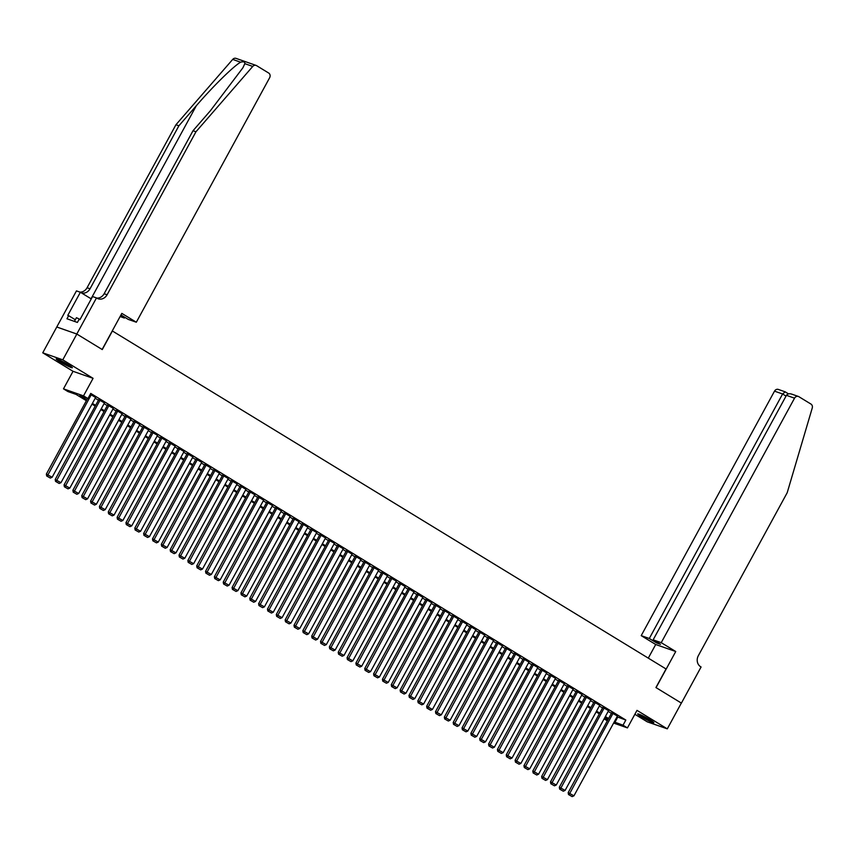 <?xml version="1.0" encoding="UTF-8"?>
<svg xmlns="http://www.w3.org/2000/svg" width="855" height="855" viewBox="0 0 855 855"><rect width="100%" height="100%" fill="white"/><g stroke="black" fill="none" stroke-linecap="round" stroke-linejoin="round"><path stroke-width="1.28" d="M60.042 361.868A9.202 0.823 -151.4 0 0 72.344 367.746A9.202 0.823 -151.4 0 0 68.486 364.818A9.202 0.823 -151.4 0 0 56.184 358.94A9.202 0.823 -151.4 0 0 60.042 361.868M641.549 716.853A9.202 0.823 -151.4 0 0 653.861 722.732A9.202 0.823 -151.4 0 0 650.003 719.814A9.202 0.823 -151.4 0 0 637.702 713.925A9.202 0.823 -151.4 0 0 641.549 716.853M86.376 400.706L76.02 394.39L67.898 391.547L63.484 388.843L83.512 395.865L87.937 398.558L79.814 395.715L86.772 399.969M76.8 334.016L102.14 349.481L121.827 313.379L136.33 322.228L269.635 77.741A3.538 3.089 109.3 0 0 268.673 73.028L256.596 65.653A3.538 3.089 109.3 0 0 252.738 66.433L195.966 131.766L107.099 294.761A8.261 7.214 -70.7 0 1 98.175 298.78A8.261 7.214 -70.7 0 1 96.978 298.203L96.487 297.914L76.8 334.016L56.772 326.995L42.75 352.816L73.038 371.305L63.484 388.843M634.87 714.278L647.256 721.834L667.295 728.855L636.996 710.366L627.442 727.904L613.612 723.063M607.328 720.829L604.111 718.873M56.815 327.027L76.843 334.049L62.789 359.837L42.75 352.816M76.843 334.049L102.269 349.567L112.4 330.992L666.056 668.973L655.924 687.548L681.35 703.067L667.295 728.855M95.61 397.522L90.277 394.273M104.46 402.929L98.731 399.659M113.298 408.327L107.58 405.056M122.147 413.724L116.419 410.453M130.997 419.121L125.268 415.851M139.835 424.518L134.117 421.248M148.685 429.915L142.956 426.645M157.523 435.323L151.805 432.053M166.372 440.72L160.644 437.45M175.211 446.118L169.493 442.847M184.06 451.515L178.332 448.244M192.899 456.912L187.181 453.642M201.748 462.309L196.019 459.039M210.587 467.717L204.869 464.447M219.436 473.114L213.707 469.844M228.274 478.511L222.557 475.241M237.124 483.909L231.395 480.638M245.973 489.306L240.244 486.035M254.811 494.703L249.094 491.433M263.661 500.111L257.932 496.841M272.499 505.508L266.781 502.238M281.348 510.905L275.62 507.635M290.187 516.302L284.469 513.032M299.036 521.7L293.308 518.429M307.875 527.097L302.157 523.826M316.724 532.505L310.996 529.234M325.563 537.902L319.845 534.632M334.412 543.299L328.683 540.029M343.25 548.696L337.533 545.426M352.1 554.093L346.371 550.823M360.949 559.501L355.22 556.231M369.788 564.899L364.07 561.628M378.637 570.296L372.908 567.025M387.475 575.693L381.757 572.423M396.325 581.09L390.596 577.82M405.163 586.487L399.445 583.217M414.012 591.895L408.284 588.625M422.851 597.292L417.133 594.022M431.7 602.689L425.972 599.419M440.539 608.087L434.821 604.816M449.388 613.484L443.66 610.214M458.227 618.881L452.509 615.611M467.076 624.289L461.347 621.019M475.914 629.686L470.197 626.416M484.764 635.083L479.046 631.813M493.613 640.481L487.884 637.21M502.451 645.878L496.734 642.607M511.301 651.275L505.572 648.005M520.139 656.683L514.421 653.412M528.989 662.08L523.26 658.81M537.827 667.477L532.109 664.207M546.676 672.874L540.948 669.604M555.515 678.272L549.797 675.001M564.364 683.669L558.636 680.398M573.203 689.077L567.485 685.806M582.052 694.474L576.323 691.203M590.891 699.871L585.173 696.601M599.74 705.268L594.022 701.998M608.589 710.665L602.861 707.395M617.032 716.789L625.828 720.049L90.748 393.407L87.937 398.558M95.226 398.248L98.432 400.204M104.064 403.646L107.281 405.612M112.913 409.043L116.12 411.009M121.752 414.44L124.969 416.406M130.601 419.848L133.808 421.804M139.44 425.245L142.657 427.201M148.289 430.642L151.495 432.598M157.128 436.039L160.345 438.006M165.977 441.437L169.183 443.403M174.815 446.834L178.032 448.8M183.665 452.242L186.871 454.197M192.503 457.639L195.72 459.595M201.353 463.036L204.569 464.992M210.202 468.433L213.408 470.4M219.04 473.83L222.257 475.797M227.89 479.228L231.096 481.194M236.728 484.635L239.945 486.591M245.577 490.033L248.784 491.988M254.416 495.43L257.633 497.386M263.265 500.827L266.471 502.793M272.104 506.224L275.321 508.191M280.953 511.632L284.159 513.588M289.792 517.029L293.009 518.985M298.641 522.426L301.847 524.382M307.479 527.824L310.696 529.79M316.329 533.221L319.546 535.187M325.178 538.618L328.384 540.584M334.016 544.026L337.233 545.982M342.866 549.423L346.072 551.379M351.704 554.82L354.921 556.776M360.554 560.217L363.76 562.184M369.392 565.615L372.609 567.581M378.241 571.012L381.448 572.978M387.08 576.42L390.297 578.375M395.929 581.817L399.135 583.773M404.768 587.214L407.985 589.17M413.617 592.611L416.823 594.578M422.456 598.008L425.672 599.975M431.305 603.406L434.522 605.372M440.154 608.813L443.36 610.769M448.993 614.211L452.21 616.166M457.842 619.608L461.048 621.564M466.68 625.005L469.897 626.971M475.53 630.402L478.736 632.369M484.368 635.799L487.585 637.766M493.217 641.207L496.424 643.163M502.056 646.604L505.273 648.56M510.905 652.002L514.112 653.957M519.744 657.399L522.961 659.365M528.593 662.796L531.799 664.763M537.432 668.204L540.649 670.16M546.281 673.601L549.498 675.557M555.119 678.998L558.336 680.954M563.969 684.395L567.186 686.362M572.818 689.793L576.024 691.759M581.657 695.19L584.873 697.156M590.506 700.598L593.712 702.554M599.344 705.995L602.561 707.951M608.194 711.392L611.4 713.348M617.428 716.063L611.71 712.792M73.038 371.305L93.077 378.327L62.789 359.837M93.077 378.327L83.512 395.865M625.828 720.049L623.017 725.2L627.442 727.904M608.183 719.247L604.977 717.292M599.344 713.85L596.127 711.894M590.495 708.453L587.289 706.486M581.657 703.056L578.44 701.089M572.807 697.659L569.601 695.692M563.969 692.251L560.752 690.295M555.119 686.854L551.913 684.898M546.281 681.456L543.064 679.49M537.432 676.059L534.225 674.093M528.593 670.662L525.376 668.696M519.744 665.254L516.527 663.298M510.905 659.857L507.688 657.901M502.056 654.46L498.839 652.504M493.207 649.063L490.001 647.096M484.368 643.665L481.151 641.699M475.519 638.268L472.313 636.302M466.68 632.86L463.463 630.905M457.831 627.463L454.625 625.507M448.993 622.066L445.776 620.11M440.143 616.669L436.937 614.702M431.305 611.272L428.088 609.305M422.456 605.874L419.249 603.908M413.617 600.467L410.4 598.511M404.768 595.069L401.561 593.114M395.929 589.672L392.712 587.716M387.08 584.275L383.863 582.308M378.231 578.878L375.024 576.911M369.392 573.481L366.175 571.514M360.543 568.073L357.337 566.117M351.704 562.676L348.487 560.72M342.855 557.278L339.649 555.323M334.016 551.881L330.8 549.915M325.167 546.484L321.961 544.517M316.329 541.087L313.112 539.12M307.479 535.679L304.273 533.723M298.641 530.282L295.424 528.326M289.792 524.885L286.585 522.929M280.953 519.487L277.736 517.521M272.104 514.09L268.887 512.124M263.255 508.682L260.048 506.726M254.416 503.285L251.199 501.329M245.567 497.888L242.36 495.932M236.728 492.491L233.511 490.524M227.879 487.094L224.673 485.127M219.04 481.696L215.823 479.73M210.191 476.288L206.985 474.333M201.353 470.891L198.136 468.935M192.503 465.494L189.297 463.538M183.665 460.097L180.448 458.13M174.815 454.7L171.609 452.733M165.977 449.303L162.76 447.336M157.128 443.895L153.911 441.939M148.278 438.497L145.072 436.542M139.44 433.1L136.223 431.144M130.591 427.703L127.384 425.737M121.752 422.306L118.535 420.339M112.903 416.909L109.697 414.942M104.064 411.501L100.847 409.545M95.215 406.104L92.009 404.148M604.25 718.628L607.841 719.889M614.221 721.951L623.017 725.2M92.404 403.41L95.621 405.366M101.253 408.808L104.47 410.763M110.092 414.205L113.309 416.161M118.941 419.602L122.158 421.568M127.79 424.999L130.997 426.966M136.629 430.396L139.846 432.363M145.478 435.804L148.685 437.76M154.317 441.201L157.534 443.157M163.166 446.599L166.372 448.554M172.005 451.996L175.222 453.962M180.854 457.393L184.06 459.359M189.692 462.79L192.909 464.757M198.542 468.198L201.748 470.154M207.38 473.595L210.597 475.551M216.23 478.992L219.446 480.948M225.068 484.39L228.285 486.356M233.917 489.787L237.134 491.753M242.767 495.184L245.973 497.15M251.605 500.592L254.822 502.548M260.454 505.989L263.661 507.945M269.293 511.386L272.51 513.342M278.142 516.783L281.348 518.75M286.981 522.181L290.198 524.147M295.83 527.578L299.036 529.544M304.669 532.986L307.886 534.941M313.518 538.383L316.724 540.339M322.356 543.78L325.573 545.747M331.206 549.177L334.423 551.144M340.044 554.574L343.261 556.541M348.893 559.982L352.11 561.938M357.743 565.379L360.949 567.335M366.581 570.777L369.798 572.732M375.43 576.174L378.637 578.14M384.269 581.571L387.486 583.538M393.118 586.968L396.325 588.935M401.957 592.376L405.174 594.332M410.806 597.773L414.012 599.729M419.645 603.17L422.862 605.126M428.494 608.568L431.7 610.534M437.333 613.965L440.549 615.931M446.182 619.362L449.388 621.329M455.02 624.77L458.237 626.726M463.87 630.167L467.087 632.123M472.719 635.564L475.925 637.52M481.557 640.961L484.774 642.928M490.407 646.359L493.613 648.325M499.245 651.756L502.462 653.722M508.094 657.164L511.301 659.12M516.933 662.561L520.15 664.517M525.782 667.958L528.989 669.914M534.621 673.355L537.838 675.322M543.47 678.752L546.676 680.719M552.309 684.15L555.526 686.116M561.158 689.558L564.364 691.513M569.996 694.955L573.213 696.911M578.846 700.352L582.063 702.308M587.695 705.749L590.901 707.716M596.534 711.146L599.75 713.113M605.383 716.554L608.589 718.51M617.705 717.195L614.895 722.357M617.481 715.966L573.951 795.823L568.169 792.649L568.511 794.53L572.145 796.614L568.511 794.53M611.763 712.696L568.169 792.649M613.056 713.273L569.056 794.723M572.145 796.614L573.951 795.823M651.959 721.064A7.962 0.716 28.6 0 1 646.049 718.221A7.962 0.716 28.6 0 1 640.128 714.609M639.401 714.31A9.138 0.823 -151.4 0 0 646.017 718.318A9.138 0.823 -151.4 0 0 652.611 721.513M70.452 366.079A7.962 0.716 28.6 0 1 64.531 363.225A7.962 0.716 28.6 0 1 58.621 359.624M57.894 359.324A9.138 0.823 -151.4 0 0 64.51 363.332A9.138 0.823 -151.4 0 0 71.093 366.528M80.081 319.428L76.426 317.697L74.417 321.384M661.236 642.661L794.541 398.174L786.45 395.331L653.145 639.829L661.236 642.661L675.749 651.521L656.063 687.623L681.35 703.077M791.602 394.08L798.367 396.453A3.538 3.089 109.3 0 1 798.88 396.699L810.957 404.062A3.538 3.089 109.3 0 1 812.25 407.995L787.209 492.694L698.343 655.689A8.261 7.214 109.3 0 0 700.598 666.686L701.089 666.986L681.403 703.099M648.282 658.126L655.71 644.499L675.749 651.521M655.71 644.499L641.207 635.639L649.298 638.482L656.64 642.96L660.488 644.307L653.145 639.829M649.298 638.482L782.603 393.984L774.512 391.152A3.538 3.089 -70.7 0 1 778.339 389.431L785.211 391.846L782.603 393.984L786.044 396.079M641.207 635.639L774.512 391.152M798.367 396.453A3.538 3.089 109.3 0 0 794.541 398.174M656.64 642.96L657.046 642.212M792.414 394.422C789.731 393.3 787.744 393.61 786.45 395.331M195.966 131.766L193.006 130.73L210.416 110.701L242.906 67.791L244.819 63.655C245.022 61.881 243.622 61.4 240.629 62.191C233.725 65.985 212.799 86.558 196.308 105.753L178.898 125.781L90.032 288.787A8.261 7.214 -70.7 0 1 81.407 292.891M120.555 315.709L124.392 318.049L124.798 317.301M124.392 318.049L120.095 316.542M178.898 125.781L175.938 124.745L87.071 287.74A8.261 7.214 -70.7 0 1 79.932 292.111M96.754 298.074A8.261 7.214 -70.7 0 0 104.139 293.725L193.006 130.73M240.629 62.191L232.699 59.412L175.938 124.745M96.487 297.914L92.564 296.535L79.964 319.642L79.098 319.343L77.41 322.431L66.957 318.776L68.646 315.677L67.78 315.377L80.381 292.26L76.458 290.892L56.772 326.995M136.33 322.228L128.239 319.396L120.961 314.961M91.271 298.908L80.381 292.26M232.699 59.412A3.538 3.089 -70.7 0 1 236.044 58.386L256.083 65.408M75.304 319.749L68.646 315.677M608.632 710.569L565.102 790.415L559.33 787.241L559.662 789.133L563.306 791.217L559.662 789.133M602.914 707.299L559.33 787.241M604.218 707.876L560.207 789.325M563.306 791.217L565.102 790.415M599.793 705.172L556.263 785.018L550.481 781.844L550.823 783.736L554.457 785.82L550.823 783.736M594.065 701.902L550.481 781.844M595.369 702.479L551.357 783.928M554.457 785.82L556.263 785.018M590.944 699.775L547.414 779.621L541.643 776.447L541.974 778.339L545.618 780.412L541.974 778.339M585.226 696.504L541.643 776.447M586.53 697.071L542.519 778.531M545.618 780.412L547.414 779.621M582.105 694.378L538.565 774.224L532.793 771.05L533.135 772.941L536.769 775.015L533.135 772.941M576.377 691.107L532.793 771.05M577.681 691.674L533.67 773.123M536.769 775.015L538.565 774.224M573.256 688.98L529.726 768.827L523.955 765.653L524.286 767.534L527.92 769.618L524.286 767.534M567.538 685.71L523.955 765.653M568.842 686.276L524.831 767.726M527.92 769.618L529.726 768.827M564.418 683.573L520.877 763.43L515.105 760.255L515.447 762.136L519.081 764.22L515.447 762.136M558.689 680.302L515.105 760.255M559.993 680.879L515.982 762.329M519.081 764.22L520.877 763.43M555.568 678.175L512.038 758.022L506.256 754.847L506.598 756.739L510.232 758.823L506.598 756.739M549.851 674.905L506.256 754.847M551.144 675.482L507.143 756.932M510.232 758.823L512.038 758.022M546.73 672.778L503.189 752.624L497.418 749.45L497.76 751.342L501.393 753.426L497.76 751.342M541.001 669.508L497.418 749.45M542.305 670.085L498.294 751.534M501.393 753.426L503.189 752.624M537.88 667.381L494.35 747.227L488.568 744.053L488.91 745.945L492.544 748.018L488.91 745.945M532.163 664.111L488.568 744.053M533.456 664.677L489.455 746.137M492.544 748.018L494.35 747.227M529.042 661.984L485.501 741.83L479.73 738.656L480.061 740.548L483.706 742.621L480.061 740.548M523.313 658.713L479.73 738.656M524.617 659.28L480.606 740.729M483.706 742.621L485.501 741.83M520.193 656.587L476.663 736.433L470.881 733.259L471.223 735.14L474.856 737.224L471.223 735.14M514.475 653.316L470.881 733.259M515.768 653.883L471.768 735.332M474.856 737.224L476.663 736.433M511.354 651.179L467.813 731.036L462.042 727.861L462.373 729.743L466.018 731.827L462.373 729.743M505.626 647.908L462.042 727.861M506.93 648.485L462.918 729.935M466.018 731.827L467.813 731.036M502.505 645.782L458.975 725.628L453.193 722.454L453.535 724.345L457.169 726.429L453.535 724.345M496.787 642.511L453.193 722.454M498.08 643.088L454.08 724.538M457.169 726.429L458.975 725.628M493.656 640.384L450.125 720.231L444.354 717.056L444.686 718.948L448.33 721.022L444.686 718.948M487.938 637.114L444.354 717.056M489.242 637.68L445.231 719.141M448.33 721.022L450.125 720.231M484.817 634.987L441.287 714.833L435.505 711.659L435.847 713.551L439.481 715.624L435.847 713.551M479.089 631.717L435.505 711.659M480.392 632.283L436.381 713.743M439.481 715.624L441.287 714.833M475.968 629.59L432.438 709.436L426.666 706.262L426.998 708.154L430.642 710.227L426.998 708.154M470.25 626.32L426.666 706.262M471.554 626.886L427.543 708.335M430.642 710.227L432.438 709.436M467.129 624.193L423.588 704.039L417.817 700.865L418.159 702.746L421.793 704.83L418.159 702.746M461.401 620.922L417.817 700.865M462.705 621.489L418.694 702.938M421.793 704.83L423.588 704.039M458.28 618.785L414.75 698.642L408.979 695.468L409.31 697.349L412.944 699.433L409.31 697.349M452.562 615.514L408.979 695.468M453.866 616.092L409.855 697.541M412.944 699.433L414.75 698.642M449.441 613.388L405.901 693.234L400.129 690.06L400.471 691.952L404.105 694.036L400.471 691.952M443.713 610.117L400.129 690.06M445.017 610.694L401.006 692.144M404.105 694.036L405.901 693.234M440.592 607.99L397.062 687.837L391.28 684.663L391.622 686.554L395.256 688.628L391.622 686.554M434.874 604.72L391.28 684.663M436.178 605.287L392.167 686.747M395.256 688.628L397.062 687.837M431.754 602.593L388.213 682.44L382.442 679.265L382.784 681.157L386.417 683.231L382.784 681.157M426.025 599.323L382.442 679.265M427.329 599.889L383.318 681.339M386.417 683.231L388.213 682.44M422.904 597.196L379.374 677.042L373.592 673.868L373.934 675.76L377.568 677.833L373.934 675.76M417.187 593.926L373.592 673.868M418.48 594.492L374.479 675.942M377.568 677.833L379.374 677.042M414.066 591.799L370.525 671.645L364.754 668.471L365.085 670.352L368.729 672.436L365.085 670.352M408.337 588.529L364.754 668.471M409.641 589.095L365.63 670.544M368.729 672.436L370.525 671.645M405.217 586.391L361.686 666.237L355.904 663.074L356.246 664.955L359.88 667.039L356.246 664.955M399.499 583.121L355.904 663.074M400.792 583.698L356.791 665.147M359.88 667.039L361.686 666.237M396.378 580.994L352.837 660.84L347.066 657.666L347.397 659.558L351.042 661.642L347.397 659.558M390.649 577.723L347.066 657.666M391.953 578.301L347.942 659.75M351.042 661.642L352.837 660.84M387.529 575.597L343.999 655.443L338.217 652.269L338.559 654.161L342.192 656.234L338.559 654.161M381.811 572.326L338.217 652.269M383.104 572.893L339.104 654.353M342.192 656.234L343.999 655.443M378.69 570.2L335.149 650.046L329.378 646.872L329.709 648.763L333.354 650.837L329.709 648.763M372.962 566.929L329.378 646.872M374.266 567.496L330.254 648.945M333.354 650.837L335.149 650.046M369.841 564.802L326.311 644.649L320.529 641.474L320.871 643.366L324.505 645.44L320.871 643.366M364.112 561.532L320.529 641.474M365.416 562.098L321.405 643.548M324.505 645.44L326.311 644.649M360.992 559.394L317.462 639.251L311.69 636.077L312.022 637.958L315.666 640.042L312.022 637.958M355.274 556.124L311.69 636.077M356.578 556.701L312.567 638.151M315.666 640.042L317.462 639.251M352.153 553.997L308.612 633.844L302.841 630.669L303.183 632.561L306.817 634.645L303.183 632.561M346.425 550.727L302.841 630.669M347.729 551.304L303.717 632.753M306.817 634.645L308.612 633.844M343.304 548.6L299.774 628.446L294.002 625.272L294.334 627.164L297.968 629.248L294.334 627.164M337.586 545.33L294.002 625.272M338.89 545.907L294.879 627.356M297.968 629.248L299.774 628.446M334.465 543.203L290.924 623.049L285.153 619.875L285.495 621.767L289.129 623.84L285.495 621.767M328.737 539.933L285.153 619.875M330.041 540.499L286.03 621.959M289.129 623.84L290.924 623.049M325.616 537.806L282.086 617.652L276.304 614.478L276.646 616.37L280.28 618.443L276.646 616.37M319.898 534.535L276.304 614.478M321.202 535.102L277.191 616.551M280.28 618.443L282.086 617.652M316.777 532.409L273.237 612.255L267.465 609.081L267.807 610.962L271.441 613.046L267.807 610.962M311.049 529.138L267.465 609.081M312.353 529.705L268.342 611.154M271.441 613.046L273.237 612.255M307.928 527.001L264.398 606.858L258.616 603.683L258.958 605.564L262.592 607.649L258.958 605.564M302.21 523.73L258.616 603.683M303.504 524.307L259.503 605.757M262.592 607.649L264.398 606.858M299.09 521.603L255.549 601.45L249.778 598.276L250.109 600.167L253.753 602.251L250.109 600.167M293.361 518.333L249.778 598.276M294.665 518.91L250.654 600.36M253.753 602.251L255.549 601.45M290.24 516.206L246.71 596.053L240.928 592.878L241.27 594.77L244.904 596.854L241.27 594.77M284.523 512.936L240.928 592.878M285.816 513.513L241.815 594.962M244.904 596.854L246.71 596.053M281.402 510.809L237.861 590.655L232.09 587.481L232.421 589.373L236.066 591.446L232.421 589.373M275.673 507.539L232.09 587.481M276.977 508.105L232.966 589.565M236.066 591.446L237.861 590.655M272.553 505.412L229.022 585.258L223.241 582.084L223.583 583.976L227.216 586.049L223.583 583.976M266.835 502.142L223.241 582.084M268.128 502.708L224.128 584.157M227.216 586.049L229.022 585.258M263.714 500.015L220.173 579.861L214.402 576.687L214.733 578.568L218.378 580.652L214.733 578.568M257.986 496.744L214.402 576.687M259.289 497.311L215.278 578.76M218.378 580.652L220.173 579.861M254.865 494.607L211.335 574.464L205.553 571.29L205.895 573.171L209.528 575.255L205.895 573.171M249.136 491.336L205.553 571.29M250.44 491.914L206.429 573.363M209.528 575.255L211.335 574.464M246.016 489.21L202.485 569.056L196.714 565.882L197.045 567.773L200.69 569.858L197.045 567.773M240.298 485.939L196.714 565.882M241.602 486.516L197.591 567.966M200.69 569.858L202.485 569.056M237.177 483.812L193.636 563.659L187.865 560.485L188.207 562.376L191.841 564.45L188.207 562.376M231.449 480.542L187.865 560.485M232.752 481.109L188.741 562.569M191.841 564.45L193.636 563.659M228.328 478.415L184.798 558.262L179.026 555.087L179.358 556.979L182.991 559.052L179.358 556.979M222.61 475.145L179.026 555.087M223.914 475.711L179.903 557.171M182.991 559.052L184.798 558.262M219.489 473.018L175.948 552.864L170.177 549.69L170.519 551.582L174.153 553.655L170.519 551.582M213.761 469.748L170.177 549.69M215.065 470.314L171.053 551.764M174.153 553.655L175.948 552.864M210.64 467.621L167.11 547.467L161.328 544.293L161.67 546.174L165.304 548.258L161.67 546.174M204.922 464.351L161.328 544.293M206.226 464.917L162.215 546.366M165.304 548.258L167.11 547.467M201.801 462.213L158.261 542.07L152.489 538.896L152.831 540.777L156.465 542.861L152.831 540.777M196.073 458.943L152.489 538.896M197.377 459.52L153.366 540.969M156.465 542.861L158.261 542.07M192.952 456.816L149.422 536.662L143.64 533.488L143.982 535.38L147.616 537.464L143.982 535.38M187.234 453.545L143.64 533.488M188.528 454.123L144.527 535.572M147.616 537.464L149.422 536.662M184.114 451.419L140.573 531.265L134.801 528.091L135.133 529.982L138.777 532.056L135.133 529.982M178.385 448.148L134.801 528.091M179.689 448.715L135.678 530.175M138.777 532.056L140.573 531.265M175.264 446.021L131.734 525.868L125.952 522.694L126.294 524.585L129.928 526.659L126.294 524.585M169.547 442.751L125.952 522.694M170.84 443.318L126.839 524.767M129.928 526.659L131.734 525.868M166.426 440.624L122.885 520.471L117.114 517.296L117.445 519.188L121.089 521.261L117.445 519.188M160.697 437.354L117.114 517.296M162.001 437.92L117.99 519.37M121.089 521.261L122.885 520.471M157.577 435.227L114.046 515.073L108.264 511.899L108.606 513.78L112.24 515.864L108.606 513.78M151.859 431.957L108.264 511.899M153.152 432.523L109.151 513.973M112.24 515.864L114.046 515.073M148.738 429.819L105.197 509.666L99.426 506.502L99.757 508.383L103.402 510.467L99.757 508.383M143.009 426.549L99.426 506.502M144.313 427.126L100.302 508.575M103.402 510.467L105.197 509.666M139.889 424.422L96.359 504.268L90.577 501.094L90.919 502.986L94.552 505.07L90.919 502.986M134.16 421.152L90.577 501.094M135.464 421.729L91.453 503.178M94.552 505.07L96.359 504.268M131.039 419.025L87.509 498.871L81.738 495.697L82.069 497.589L85.714 499.662L82.069 497.589M125.322 415.754L81.738 495.697M126.626 416.321L82.614 497.781M85.714 499.662L87.509 498.871M122.201 413.628L78.671 493.474L72.889 490.3L73.231 492.191L76.865 494.265L73.231 492.191M116.472 410.357L72.889 490.3M117.776 410.924L73.765 492.373M76.865 494.265L78.671 493.474M113.352 408.23L69.821 488.077L64.05 484.903L64.382 486.794L68.015 488.868L64.382 486.794M107.634 404.96L64.05 484.903M108.938 405.527L64.927 486.976M68.015 488.868L69.821 488.077M104.513 402.823L60.972 482.68L55.201 479.505L55.543 481.386L59.177 483.47L55.543 481.386M98.785 399.552L55.201 479.505M100.088 400.129L56.077 481.579M59.177 483.47L60.972 482.68M95.664 397.425L52.134 477.272L46.352 474.098L46.694 475.989L50.327 478.073L46.694 475.989M87.605 398.451L46.352 474.098M91.25 394.732L47.239 476.182M50.327 478.073L52.134 477.272M196.308 105.753L91.058 298.79M90.032 288.787L87.071 287.74M104.139 293.725L107.099 294.761M252.738 66.433L244.819 63.655M788.502 393.866L785.211 391.846"/></g></svg>
